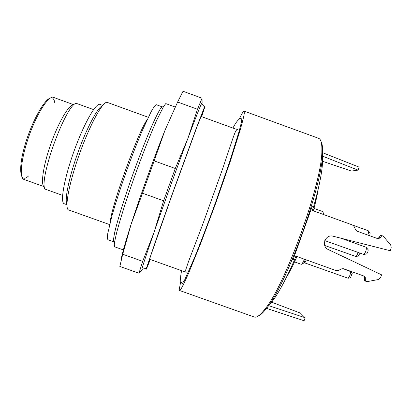 <?xml version="1.0" encoding="UTF-8"?>
<svg xmlns="http://www.w3.org/2000/svg" width="412" height="412" viewBox="0 0 412 412"><rect width="100%" height="100%" fill="white"/><g stroke="black" fill="none" stroke-linecap="round" stroke-linejoin="round"><path stroke-width="0.62" d="M237.353 129.26L237.539 129.589M186.224 272.038L185.858 272.188L149.566 259.251M201.005 116.431L236.349 129.301M148.294 117.296L107.362 102.428C103.412 100.327 90.537 123.173 79.758 153.176C68.928 183.165 64.257 209.013 68.624 209.95L109.638 224.607M66.945 204.697L64.236 203.729C59.951 202.75 64.061 178.731 74.036 151.122C83.966 123.492 96.099 102.408 100.008 104.421L102.706 105.4M123.368 249.914L114.727 246.834L114.279 244.98C114.51 242.271 115.345 237.992 116.792 232.136C120.17 219.21 126.572 199.053 134.261 177.351C142.032 155.618 150.251 134.703 156.467 120.721L163.708 106.239L165.773 103.597L175.198 107.032M113.645 241.756L107.97 239.727C107.362 239.042 107.316 236.838 107.831 233.11L112.152 215.141C115.664 202.9 120.186 188.928 125.722 173.215C131.387 157.472 136.882 143.304 142.212 130.722L150.988 111.992C153.223 108.001 154.938 105.549 156.122 104.643L162.055 106.801M114.634 241.829L113.573 241.55C113.393 239.882 113.83 236.56 114.897 231.59C117.538 220.358 123.409 201.257 130.862 179.941C138.417 158.538 146.677 137.459 152.934 123.44C155.885 117.039 158.311 112.255 160.211 109.092L162.246 106.677M66.945 204.213C64.36 200.108 68.933 177.479 77.925 152.564C86.88 127.643 97.788 107.29 102.392 105.776M93.565 109.602L75.932 103.211C64.926 107.11 39.207 178.041 44.831 189.026L62.603 195.386M43.79 186.533L23.123 179.132C19.235 175.548 21.795 155.793 29.453 134.719C37.07 113.624 47.648 97.103 52.813 97.129L73.434 104.607C68.928 104.813 58.942 121.53 51.335 142.603C43.693 163.662 40.561 183.185 43.79 186.533M232.919 128.055C236.586 121.133 238.733 119.089 240.922 118.187L241.921 118.167L241.355 122.503L239.12 131.335L229.793 161.344L215.703 202.004C207.947 223.422 200.278 243.497 194.016 258.86L184.684 279.836L182.325 283.611L181.548 283.034M286.448 277.379C289.821 271.678 293.323 264.731 296.964 256.542M313.331 210.831C315.561 202.74 317.163 195.607 318.146 189.427M322.581 161.293L351.405 171.062L358.054 170.125L322.436 156.102M271.657 302.192L300.487 313.12L305.158 317.729L268.629 305.637M377.371 238.527L378.983 237.616L380.276 237.894L377.948 238.728L356.931 231.137L355.731 230.04L354.052 226.446L352.456 224.978L312.239 210.439L313.604 206.644C320.49 182.248 323.42 165.269 322.395 155.695M365.547 281.169L365.784 278.394L364.584 277.853L364.352 280.608L366.211 281.406L367.669 281.525L378.412 279.537L380.564 277.693L381.589 274.83L328.364 249.59C320.742 246.386 325.243 233.831 333.154 236.225L390.21 250.723L391.235 247.87L390.736 245.068L383.711 236.684L382.516 235.849L380.549 235.345L378.983 237.616M364.584 277.853L363.75 275.983M322.529 152.672L359.125 167.133L358.054 170.125M305.158 317.729L304.082 320.737L266.518 308.351C263.119 312.754 260.322 315.329 258.118 316.102M381.852 235.607L380.276 237.894M268.207 306.054C275.252 299.174 284.012 283.801 294.487 259.941L295.847 256.14L336.115 270.596L338.278 270.488L341.857 268.784L343.479 268.701L364.466 276.241L365.784 278.394M313.604 206.644L312.265 206.16L293.148 259.457L294.487 259.941M311.621 205.552L312.265 206.16M293.148 259.457L292.247 259.524M321.036 141.522C322.241 143.51 322.751 147.254 322.565 152.754C323.106 183.428 286.515 284.996 266.502 308.367L264.947 309.108C285.109 285.475 322.328 182.161 321.834 151.189C322.081 143.428 321 139.132 318.589 138.319L244.136 111.127L244.311 113.382C243.734 116.812 242.359 122.359 240.191 130.017L230.21 161.566L216.068 202.251L201.01 242.622L188.562 273.321C185.343 280.623 182.861 285.789 181.105 288.817L179.524 290.47L179.246 289.42L180.853 281.077M179.524 290.47L254.214 317.013C256.599 317.899 260.173 315.262 264.947 309.108M239.166 119.233C241.767 113.743 243.425 111.044 244.136 111.127M150.045 259.421L148.799 262.269L149.041 260.966L150.88 255.229L172.329 194.16L197.183 126.299L202.215 113.558L201.509 116.611M142.676 261.347L154.037 232.383L163.626 200.804L142.5 193.213L131.134 224.19L122.725 254.24L119.84 266.446L138.978 273.249L142.676 261.347L122.725 254.24M163.626 200.804L175.275 168.498L154.165 160.871L142.5 193.213M175.275 168.498L187.893 138.427L197.492 109.268L177.624 102.027L165.058 130.141L154.165 160.871M197.492 109.268L202.065 98.216L183.021 91.263L177.624 102.027M201.689 116.678L204.821 106.965C205.13 105.838 205.027 105.848 204.507 106.991L196.678 127.2L174.667 187.342L157.6 235.278L146.373 268.367C145.699 270.911 146.986 267.949 150.236 259.488M202.065 98.216L202.122 103.077M142.042 269.86L138.978 273.249M120.922 261.167C121.303 256.594 124.707 244.27 131.134 224.19C140.034 196.514 154.371 156.766 165.058 130.141M201.932 103.942L202.009 103.618C202.287 102.418 202.143 102.382 201.576 103.515C199.938 106.821 195.381 118.46 187.893 138.427C177.855 165.253 163.549 204.96 154.037 232.383C146.827 253.2 142.779 265.462 141.898 269.175L146.373 268.367M142.207 269.556L142.449 269.072M352.064 273.439L350.54 277.791M370.089 232.965L369.755 235.772M359.949 253.287L358.306 256.032M367.962 249.512L368.132 249.713C368.204 251.335 367.689 252.747 366.592 253.952L366.33 254.003M306.343 259.91C305.575 261.821 304.957 262.784 304.483 262.799L348.114 278.249C349.783 276.328 350.566 274.088 350.457 271.534L342.794 268.578M367.782 235.061C368.477 233.254 368.714 231.915 368.488 231.044L368.179 230.72M324.697 245.459L355.87 256.48C356.668 255.883 357.384 254.585 358.013 252.592M324.785 240.618L363.832 254.456C365.604 252.494 366.438 250.197 366.335 247.566L366.031 247.226M304.483 262.799L304.149 262.696L305.421 259.581L303.577 263.155L302.82 263.51M323.435 213.205L323.781 214.611M294.529 261.888L301.316 264.324L302.151 263.819L304.489 259.241M322.936 214.307L323.132 212.556L322.725 211.577M110.354 221.774C110.658 208.24 138.633 130.563 147.038 119.933M52.854 98.401C53.854 99.184 54.508 100.739 54.817 103.067M28.567 175.955C20.585 183.726 17.819 171.155 24.257 147.656C30.591 124.197 43.775 99.668 50.321 98.082M181.548 283.003C180.477 280.896 180.054 278.368 181.589 270.663M186.379 272.167C185.838 271.956 185.632 271.142 185.761 269.731L188.454 261.697L202.653 224.607L222.815 168.292L232.234 140.25C234.006 134.992 235.314 131.701 236.158 130.388L237.745 129.589M322.565 152.754L321.834 151.189M204.507 106.991L201.576 103.515M352.219 273.619L350.457 271.534M350.777 277.75L348.114 278.249M370.249 233.156L368.488 231.044M358.543 255.986L355.87 256.48M368.132 249.713L366.335 247.566M366.592 253.952L363.832 254.456M352.924 225.199L368.225 230.73M341.234 238.28L366.057 247.236M303.577 263.155L302.151 263.819M323.811 213.998L323.132 212.556M313.99 208.41L322.792 211.593"/></g></svg>
